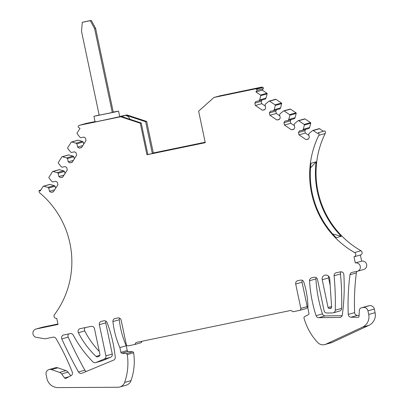 <?xml version="1.0" encoding="UTF-8"?>
<svg xmlns="http://www.w3.org/2000/svg" width="408" height="408" viewBox="0 0 408 408"><rect width="100%" height="100%" fill="white"/><g stroke="black" fill="none" stroke-linecap="round" stroke-linejoin="round"><path stroke-width="0.61" d="M318.418 132.682L324.793 130.886A2.31 2.249 -105.8 0 1 325.191 133.533L318.816 135.334A2.31 2.249 -105.8 0 0 318.418 132.682L317.822 133.625L313.237 130.54A0.571 0.556 -105.8 0 0 312.584 130.57L309.259 133.294L308.657 134.242L309.346 137.511L308.326 139.113L306.01 139.592L298.972 134.854L298.472 132.483L299.492 130.876L302.675 130.218L303.282 129.265L304.378 125.042A0.586 0.571 -105.8 0 0 304.144 124.42L298.692 120.743A0.592 0.571 -105.8 0 0 298.044 120.778L294.719 123.502L294.117 124.455L294.8 127.719L293.78 129.321L291.47 129.8L284.432 125.062L283.932 122.691L284.952 121.084L288.135 120.426L288.736 119.478L289.833 115.25A0.592 0.571 -105.8 0 0 289.603 114.628L284.152 110.951A0.592 0.571 -105.8 0 0 283.504 110.986L280.179 113.71L279.572 114.663L280.26 117.927L279.24 119.529L276.925 120.008L269.892 115.27L269.392 112.899L270.412 111.292L273.595 110.634L274.196 109.686L275.293 105.458A0.592 0.571 -105.8 0 0 275.063 104.836L269.606 101.164A0.592 0.571 -105.8 0 0 268.959 101.194L265.639 103.923L265.032 104.871L265.72 108.135L264.7 109.742L262.385 110.221L255.352 105.483L254.847 103.107L255.867 101.5L259.049 100.842L259.656 99.894L260.753 95.666A0.571 0.556 -105.8 0 0 260.513 95.038L255.933 91.953L256.892 90.454A0.877 0.857 -105.8 0 0 256.576 89.204A2.31 2.249 -105.8 0 0 255.495 88.913A4.289 4.177 -105.8 0 0 254.862 88.99L213.986 97.451L198.625 111.17L205.265 142.693L146.941 154.76L140.296 123.236L120.676 116.754L127.051 114.959L119.682 116.484M95.044 121.579L86.18 123.415A4.289 4.177 -105.8 0 0 85.894 123.481L79.519 125.282A4.289 4.177 -105.8 0 0 79.188 125.394A2.31 2.249 -105.8 0 0 78.316 126.087A0.877 0.857 -105.8 0 0 78.535 127.357L80.019 128.357L77.066 132.998A0.571 0.556 -105.8 0 0 77.102 133.671L79.81 137.108L80.748 137.736L83.931 137.078L85.517 138.144L86.017 140.52L81.483 147.65L79.167 148.13L77.581 147.064L76.898 143.8L75.959 143.167L71.813 141.989A0.592 0.571 -105.8 0 0 71.201 142.214L67.687 147.747A0.592 0.571 -105.8 0 0 67.728 148.41L70.441 151.847L71.38 152.48L74.562 151.817L76.143 152.883L76.643 155.259L72.109 162.389L69.793 162.869L68.213 161.803L67.524 158.539L66.586 157.906L62.439 156.728A0.592 0.571 -105.8 0 0 61.832 156.953L58.319 162.486A0.592 0.571 -105.8 0 0 58.359 163.149L61.067 166.586L62.006 167.219L65.188 166.556L66.769 167.622L67.274 169.998L62.735 177.128L60.425 177.608L58.839 176.542L58.15 173.278L57.212 172.645L53.066 171.467A0.592 0.571 -105.8 0 0 52.459 171.691L48.945 177.225A0.586 0.571 -105.8 0 0 48.986 177.888L51.694 181.325L52.632 181.958L55.814 181.295L57.401 182.366L57.9 184.737L53.366 191.867L51.051 192.346L49.465 191.281L48.782 188.017L47.843 187.384L43.697 186.206A0.592 0.571 -105.8 0 0 43.09 186.43L40.132 191.082L39.204 190.459A2.31 2.249 -105.8 0 0 39.913 193.045A88.046 85.746 -105.8 0 1 54.453 314.65A2.31 2.249 -105.8 0 0 56.722 318.327L58.018 324.462L36.2 328.981A4.289 4.177 -105.8 0 0 36.48 337.401L45.104 338.813L53.015 337.176A2.861 2.785 -105.8 0 1 55.988 338.528A228.761 222.778 -105.8 0 1 72.287 372.116A2.861 2.785 -105.8 0 1 71.002 375.681L66.025 378.303A1.142 1.112 -105.8 0 1 64.617 377.966L61.649 373.927A4.289 4.177 -105.8 0 0 59.593 372.407L51.454 369.623A4.289 4.177 -105.8 0 0 46.084 374.524L46.91 378.44A11.439 11.138 -105.8 0 0 58.033 387.6L117.927 387.253A7.436 7.242 -105.8 0 0 124.613 382.439A57.191 55.692 -105.8 0 0 127.265 354.588A1.142 1.112 -105.8 0 0 126.235 353.603L121.89 353.246A1.142 1.112 -105.8 0 1 120.875 352.334L119.87 347.575A85.782 83.543 -105.8 0 1 112.924 321.56A2.861 2.785 -105.8 0 1 115.107 318.49L117.836 317.929A2.861 2.785 -105.8 0 1 121.151 320.158L126.281 344.5A1.714 1.673 -105.8 0 0 128.27 345.841L134.819 344.485L136.099 342.475L291.006 310.411L293 311.758L299.543 310.401A1.714 1.673 -105.8 0 0 300.829 308.382L295.698 284.045A2.861 2.785 -105.8 0 1 297.835 280.679L300.563 280.118A2.861 2.785 -105.8 0 1 303.807 282.066A85.782 83.543 -105.8 0 1 307.943 308.662L308.948 313.415A1.142 1.112 -105.8 0 1 308.387 314.655L304.546 316.71A1.142 1.112 -105.8 0 0 304.001 318.016A57.191 55.692 -105.8 0 0 317.674 342.49A7.436 7.242 -105.8 0 0 325.961 344.158L362.544 327.14A11.439 11.138 -105.8 0 0 368.715 314.481L367.95 310.845A4.289 4.177 -105.8 0 0 362.972 307.494L361.524 307.795A2.861 2.785 -105.8 0 0 359.326 310.411L359.045 316.276A1.142 1.112 -105.8 0 1 357.923 317.348L351.018 317.195A2.861 2.785 -105.8 0 1 348.254 314.425A228.761 222.778 -105.8 0 1 349.977 274.747A2.861 2.785 -105.8 0 1 352.155 272.36L357.061 271.345A4.289 4.177 -105.8 0 0 360.239 266.159A4.289 4.177 -105.8 0 0 355.297 262.951L354.001 256.816A2.31 2.249 -105.8 0 0 354.598 252.547A88.046 85.746 -105.8 0 1 318.816 135.334M120.676 116.754L79.8 125.215A4.289 4.177 -105.8 0 0 79.519 125.282M118.549 111.098L119.728 116.693L97.803 121.441L95.105 121.885L93.927 116.29L113.924 112.231L118.549 111.098L113.251 112.052M140.296 123.236L141.204 122.981L121.584 116.499M205.255 142.627L147.849 154.505L141.204 122.981M219.244 96.023L213.986 97.451M129.979 119.274A5.717 5.569 -105.8 0 0 125.287 115.403M205.183 142.305L152.286 153.25L145.641 121.727L126.021 115.25M145.641 121.727L146.676 121.436L127.051 114.959M259.049 100.842L265.43 99.042L266.031 98.093L267.128 93.871A0.571 0.556 -105.8 0 0 266.893 93.238L262.313 90.158L263.267 88.653A0.877 0.857 -105.8 0 0 262.951 87.404A2.31 2.249 -105.8 0 0 261.875 87.113A4.289 4.177 -105.8 0 0 261.242 87.19L219.336 95.941M265.287 106.08L261.727 103.683L261.227 101.306L262.058 99.996M273.595 110.634L279.97 108.834L280.577 107.885L281.668 103.657A0.592 0.571 -105.8 0 0 281.438 103.035L275.986 99.363A0.592 0.571 -105.8 0 0 275.492 99.307M279.827 115.872L276.267 113.475L275.767 111.098L276.604 109.788M288.135 120.426L294.51 118.626L295.117 117.677L296.213 113.45A0.592 0.571 -105.8 0 0 295.984 112.827L290.527 109.155A0.592 0.571 -105.8 0 0 290.037 109.099M294.372 125.659L290.807 123.262L290.307 120.89L291.144 119.58M302.675 130.218L309.05 128.418L309.657 127.469L310.753 123.242A0.586 0.571 -105.8 0 0 310.524 122.619L305.067 118.942A0.592 0.571 -105.8 0 0 304.577 118.891M308.912 135.451L305.352 133.054L304.847 130.682L305.684 129.367M323.391 131.279L319.617 128.739A0.571 0.556 -105.8 0 0 319.122 128.678M325.191 133.533A88.046 85.746 -105.8 0 0 360.978 250.747L354.598 252.547M354.154 256.775L360.529 254.975A2.31 2.249 -105.8 0 0 360.978 250.747M357.342 271.274L363.722 269.479A4.289 4.177 -105.8 0 0 366.614 264.358A4.289 4.177 -105.8 0 0 361.672 261.151L360.381 255.02M357.127 271.33A2.861 2.785 -105.8 0 0 356.352 272.947A228.761 222.778 -105.8 0 0 354.629 312.625A2.861 2.785 -105.8 0 0 357.398 315.394L351.018 317.195M359.086 315.435L357.398 315.394M324.901 344.551L331.276 342.751A7.436 7.242 -105.8 0 0 332.336 342.358L368.919 325.344A11.439 11.138 -105.8 0 0 375.09 312.681L374.325 309.045A4.289 4.177 -105.8 0 0 369.352 305.694L367.899 305.995A2.861 2.785 -105.8 0 0 367.71 306.041L361.335 307.841M302.323 280.337A2.861 2.785 -105.8 0 0 302.073 282.244L295.698 284.045M305.923 308.601A1.714 1.673 -105.8 0 0 307.204 306.587L302.073 282.244M134.819 344.485L141.194 342.689L142.122 341.226M119.59 318.148A2.861 2.785 -105.8 0 0 119.299 319.765A85.782 83.543 -105.8 0 0 126.245 345.78L119.87 347.575M120.875 352.334L127.25 350.533L126.245 345.78M127.25 350.533A1.142 1.112 -105.8 0 0 128.265 351.446L121.89 353.246M119.809 386.988L126.184 385.188A7.436 7.242 -105.8 0 0 130.994 380.639A57.191 55.692 -105.8 0 0 133.64 352.787A1.142 1.112 -105.8 0 0 132.615 351.803L128.265 351.446M70.737 375.824L68.024 372.127A4.289 4.177 -105.8 0 0 65.968 370.612L57.829 367.822A4.289 4.177 -105.8 0 0 55.386 367.751L49.006 369.551M57.921 324.003L42.575 327.18A4.289 4.177 -105.8 0 0 42.294 327.247L35.919 329.047M55.605 188.348L55.157 186.216L54.218 185.589L50.072 184.406A0.592 0.571 -105.8 0 0 49.74 184.421M64.979 173.609L64.53 171.477L63.592 170.845L59.446 169.667A0.592 0.571 -105.8 0 0 59.109 169.682M74.348 158.87L73.899 156.738L72.961 156.106L68.814 154.928A0.592 0.571 -105.8 0 0 68.483 154.943M83.722 144.131L83.273 141.999L82.334 141.367L78.188 140.189A0.592 0.571 -105.8 0 0 77.852 140.204M205.168 142.234L153.316 152.959L146.676 121.436M105.876 321.137A2.861 2.785 -105.8 0 0 105.708 322.876L112.276 354.047A2.861 2.785 -105.8 0 1 110.629 357.26L102.311 360.708A2.861 2.785 -105.8 0 1 102.01 360.81L95.63 362.61A2.861 2.785 -105.8 0 0 95.936 362.508L102.311 360.708M68.728 333.928A2.861 2.785 -105.8 0 0 68.192 337.125A432.419 421.112 -105.8 0 0 84.859 370.184A2.861 2.785 -105.8 0 0 86.297 371.453M341.165 271.805A2.861 2.785 -105.8 0 0 340.481 273.952L334.106 275.752A285.947 278.47 -105.8 0 1 335.269 310.207A2.861 2.785 -105.8 0 1 332.551 312.946L326.895 313.018A2.861 2.785 -105.8 0 1 324.095 310.728L317.516 279.526A2.861 2.785 -105.8 0 0 314.201 277.297L311.758 277.802A2.861 2.785 -105.8 0 0 309.56 280.719A134.558 131.039 -105.8 0 0 316.083 315.695A2.861 2.785 -105.8 0 0 318.801 317.684L339.619 317.424A2.861 2.785 -105.8 0 0 342.312 315.007A204.964 199.604 -105.8 0 0 343.852 274.523A2.861 2.785 -105.8 0 0 340.476 271.856L336.294 272.723A2.861 2.785 -105.8 0 0 334.106 275.752M333.254 312.844L339.629 311.044A2.861 2.785 -105.8 0 0 341.644 308.407A285.947 278.47 -105.8 0 0 340.481 273.952M316.164 277.629A2.861 2.785 -105.8 0 0 315.935 278.919A134.558 131.039 -105.8 0 0 322.458 313.895A2.861 2.785 -105.8 0 0 325.181 315.889L342.139 315.675M328.603 276.211A3.902 3.8 -105.8 0 0 328.588 277.925L330.179 285.462M85.216 327.593A2.861 2.785 -105.8 0 0 84.737 330.913A85.782 83.543 -105.8 0 0 99.287 351.472M95.63 362.61A2.861 2.785 -105.8 0 1 92.902 361.87A114.378 111.389 -105.8 0 1 73.231 335.08A2.861 2.785 -105.8 0 0 70.196 333.622L63.755 334.958A2.861 2.785 -105.8 0 0 61.812 338.926A432.419 421.112 -105.8 0 0 78.484 371.984A2.861 2.785 -105.8 0 0 81.977 373.238L113.557 360.152A2.861 2.785 -105.8 0 0 115.255 357.25A134.558 131.039 -105.8 0 0 107.105 322.611A2.861 2.785 -105.8 0 0 103.918 320.805L101.47 321.31A2.861 2.785 -105.8 0 0 99.333 324.676L105.901 355.847L112.276 354.047M110.629 357.26L104.254 359.06L95.936 362.508M104.254 359.06A2.861 2.785 -105.8 0 0 105.901 355.847M331.612 307.204L329.735 278.746A3.902 3.8 -105.8 0 0 324.875 275.196A3.902 3.8 -105.8 0 0 322.213 279.725L328.068 307.505A1.142 1.112 -105.8 0 0 329.185 308.423L330.531 308.402A1.142 1.112 -105.8 0 0 331.612 307.204M91.152 326.369L80.243 328.624A2.861 2.785 -105.8 0 0 78.362 332.714A85.782 83.543 -105.8 0 0 96.074 356.424A1.714 1.673 -105.8 0 0 97.849 356.765L98.914 356.322A1.714 1.673 -105.8 0 0 99.904 354.394L94.467 328.603A2.861 2.785 -105.8 0 0 91.152 326.369M99.159 115.02L93.927 116.29M146.941 154.76L147.849 154.505M235.375 92.621L244.066 90.969L239.863 91.999L221.682 95.686L235.375 92.621M152.286 153.25L153.316 152.959M261.875 87.113L255.495 88.913M255.933 91.953L262.313 90.158M259.656 99.894L266.031 98.093M254.847 103.107L261.227 101.306M255.352 105.483L261.727 103.683M262.385 110.221L264.833 109.528M275.986 99.363L269.606 101.164M275.063 104.836L281.438 103.035M281.668 103.657L275.293 105.458M274.196 109.686L280.577 107.885M269.392 112.899L275.767 111.098M269.892 115.27L276.267 113.475M276.925 120.008L279.378 119.32M290.527 109.155L284.152 110.951M289.603 114.628L295.984 112.827M296.213 113.45L289.833 115.25M288.736 119.478L295.117 117.677M283.932 122.691L290.307 120.89M284.432 125.062L290.807 123.262M291.47 129.8L293.918 129.112M305.067 118.942L298.692 120.743M304.144 124.42L310.524 122.619M310.753 123.242L304.378 125.042M303.282 129.265L309.657 127.469M298.472 132.483L304.847 130.682M298.972 134.854L305.352 133.054M306.01 139.592L308.458 138.899M341.292 236.278L336.166 237.726A88.046 85.746 -105.8 0 1 310.988 163.292L316.113 161.843A88.046 85.746 -105.8 0 0 341.292 236.278L332.688 233.993M355.297 262.951L361.672 261.151M40.82 190.001L39.204 190.459M50.072 184.406L43.697 186.206M47.843 187.384L54.218 185.589M48.782 188.017L55.157 186.216M49.465 191.281L54.672 189.812M51.051 192.346L53.499 191.658M59.446 169.667L53.066 171.467M57.212 172.645L63.592 170.845M58.15 173.278L64.53 171.477M58.839 176.542L64.046 175.073M60.425 177.608L62.873 176.919M68.814 154.928L62.439 156.728M66.586 157.906L72.961 156.106M67.524 158.539L73.899 156.738M68.213 161.803L73.414 160.334M69.793 162.869L72.242 162.18M78.188 140.189L71.813 141.989M75.959 143.167L82.334 141.367M76.898 143.8L83.273 141.999M77.581 147.064L82.788 145.595M79.167 148.13L81.615 147.441M316.113 161.843L310.524 167.902M112.282 112.481L99.195 115.189L81.529 31.37L82.273 22.343L83.273 22.058L91.295 20.4L95.62 28.381L113.286 112.2L112.282 112.481L94.62 28.662L95.62 28.381M94.62 28.662L90.296 20.68L91.295 20.4M90.296 20.68L82.273 22.343M79.8 125.215L86.18 123.415M254.862 88.99L261.242 87.19M262.951 87.404L256.576 89.204M263.267 88.653L256.892 90.454M260.513 95.038L266.893 93.238M267.128 93.871L260.753 95.666M319.617 128.739L313.237 130.54M356.352 272.947L349.977 274.747M354.629 312.625L348.254 314.425M357.923 317.348L358.535 317.174M367.899 305.995L361.524 307.795M362.972 307.494L369.352 305.694M374.325 309.045L367.95 310.845M368.715 314.481L375.09 312.681M368.919 325.344L362.544 327.14M325.961 344.158L332.336 342.358M300.829 308.382L307.204 306.587M119.299 319.765L112.924 321.56M126.235 353.603L132.615 351.803M133.64 352.787L127.265 354.588M130.994 380.639L124.613 382.439M57.829 367.822L51.454 369.623M59.593 372.407L65.968 370.612M68.024 372.127L61.649 373.927M64.617 377.966L69.039 376.717M42.575 327.18L36.2 328.981M105.708 322.876L99.333 324.676M68.192 337.125L61.812 338.926M84.859 370.184L78.484 371.984M341.644 308.407L335.269 310.207M315.935 278.919L309.56 280.719M322.458 313.895L316.083 315.695M325.181 315.889L318.801 317.684M339.619 317.424L340.976 317.041M328.588 277.925L322.213 279.725M328.068 307.505L331.566 306.515M331.51 307.765L329.185 308.423M330.531 308.402L331.072 308.249M84.737 330.913L78.362 332.714M99.832 355.363L96.074 356.424M275.533 99.297L269.153 101.097M290.073 109.089L283.698 110.889M304.613 118.881L298.238 120.676M319.158 128.668L312.783 130.463M306.036 308.575L299.656 310.376M49.776 184.411L43.401 186.211M59.15 169.672L52.77 171.472M68.519 154.933L62.143 156.728M77.892 140.194L71.517 141.989"/></g></svg>

